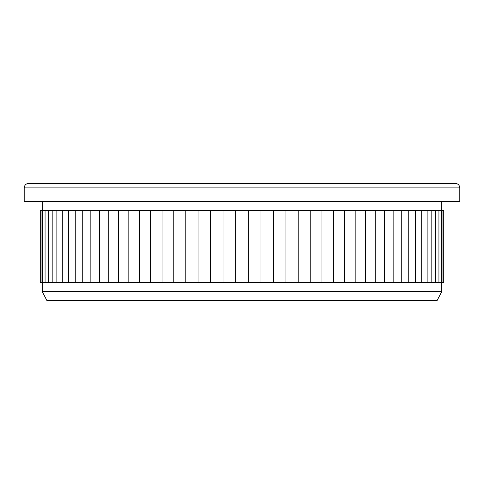 <?xml version="1.0" encoding="UTF-8"?>
<svg xmlns="http://www.w3.org/2000/svg" width="484" height="484" viewBox="0 0 484 484"><rect width="100%" height="100%" fill="white"/><g stroke="black" fill="none" stroke-linecap="round" stroke-linejoin="round"><path stroke-width="0.73" d="M242 183.382L455.293 183.382C458.027 183.648 459.534 185.148 459.8 187.889L24.2 187.889C24.466 185.148 25.973 183.648 28.707 183.382L242 183.382M441.765 291.604L42.235 291.604L46.942 300.618L437.058 300.618L441.765 291.604L441.765 282.583M431.819 282.583L443.725 282.583L443.725 210.437L99.535 210.437L99.535 282.583L431.819 282.583L431.819 210.437M24.2 187.889L24.2 201.417L459.8 201.417L459.8 187.889M40.275 210.437L40.275 282.583L40.275 210.437L52.181 210.437L52.181 282.583L99.535 282.583M52.181 210.437L56.87 210.437L56.87 282.583M56.87 210.437L62.297 210.437L62.297 282.583M62.297 210.437L68.432 210.437L68.432 282.583M68.432 210.437L75.256 210.437L75.256 282.583M75.256 210.437L82.734 210.437L82.734 282.583M82.734 210.437L90.841 210.437L90.859 282.583M90.841 210.437L99.535 210.437M40.275 282.583L52.181 282.583M248.334 210.437L248.334 282.583M235.666 282.583L235.666 210.437M260.967 210.437L260.967 282.583M384.465 282.583L384.465 210.437M393.141 210.437L393.159 282.583M223.033 210.437L223.033 282.583M273.527 210.437L273.527 282.583M285.959 210.437L285.959 282.583M298.204 210.437L298.204 282.583M310.226 210.437L310.226 282.583M321.963 210.437L321.963 282.583L321.963 210.437M162.037 210.437L162.037 282.583L162.037 210.437M173.774 210.437L173.774 282.583M185.796 210.437L185.796 282.583M198.041 210.437L198.041 282.583M210.473 210.437L210.473 282.583M441.765 210.437L441.765 201.417M42.235 210.437L42.235 201.417M42.235 291.604L42.235 282.583M333.397 210.437L333.397 282.583M344.481 210.437L344.481 282.583M355.177 210.437L355.177 282.583M365.432 210.437L365.432 282.583M375.209 210.437L375.209 282.583M401.266 210.437L401.266 282.583M408.744 210.437L408.744 282.583M415.568 210.437L415.568 282.583M421.703 210.437L421.703 282.583M427.13 210.437L427.13 282.583M435.763 210.437L435.763 282.583M438.934 210.437L438.934 282.583M441.323 210.437L441.323 282.583M442.921 210.437L442.921 282.583M443.725 210.437L443.725 282.583M41.08 210.437L41.08 282.583M42.677 210.437L42.677 282.583M45.066 210.437L45.066 282.583M48.237 210.437L48.237 282.583M108.791 210.437L108.791 282.583M118.568 210.437L118.568 282.583M128.823 210.437L128.823 282.583M139.519 210.437L139.519 282.583M150.603 210.437L150.603 282.583"/></g></svg>
